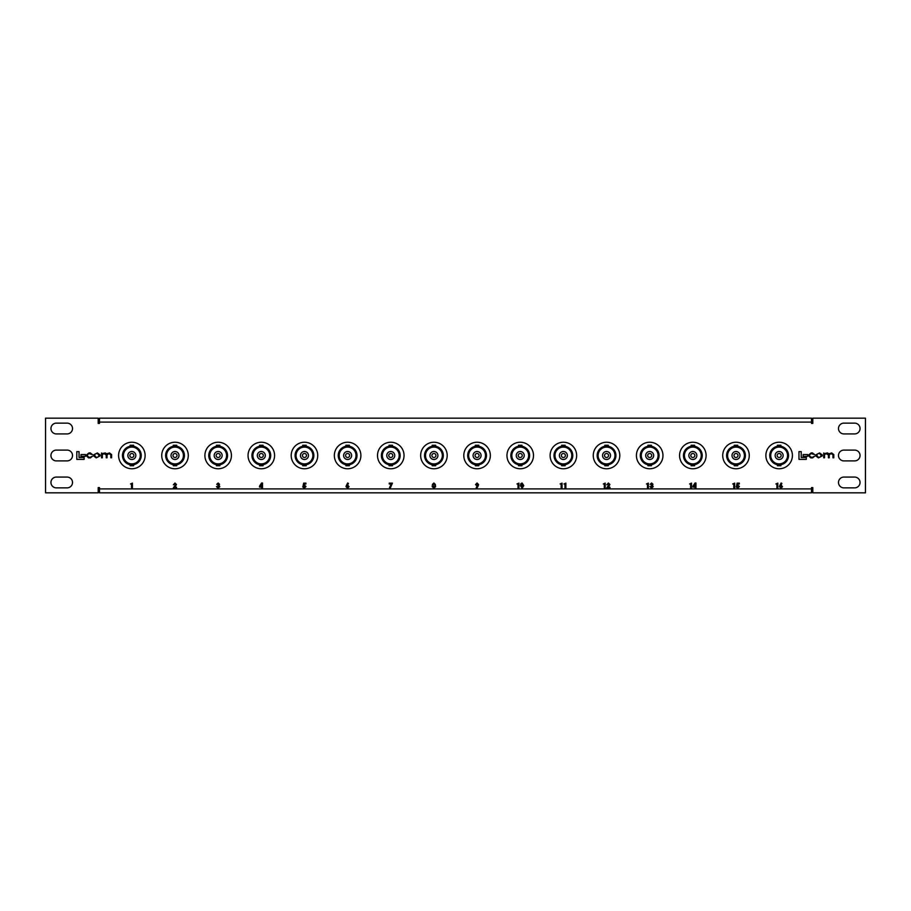 <?xml version="1.0" encoding="UTF-8"?>
<svg xmlns="http://www.w3.org/2000/svg" width="911" height="911" viewBox="0 0 911 911"><rect width="100%" height="100%" fill="white"/><g stroke="black" fill="none" stroke-linecap="round" stroke-linejoin="round"><path stroke-width="1.37" d="M774.293 418.172L783.995 418.172M439.854 418.172L449.567 418.172M461.433 418.172L471.146 418.172M752.714 418.172L762.427 418.172M774.293 492.828L783.995 492.828L774.293 492.828M127.005 492.828L136.707 492.828L127.005 492.828M461.433 492.828L471.146 492.828L461.433 492.828M439.854 492.828L449.567 492.828L439.854 492.828M148.573 492.828L158.286 492.828L148.573 492.828M752.714 492.828L762.427 492.828L752.714 492.828M811.507 488.9L811.507 492.828L99.493 492.828L99.493 487.601L98.194 487.601L98.194 492.828L45.55 492.828L45.55 418.172L98.194 418.172L98.194 423.399L99.493 423.399L99.493 422.1L811.507 422.1L811.507 423.399L812.806 423.399L812.806 418.172L865.45 418.172L865.45 492.828L812.806 492.828L812.806 487.601L811.507 487.601L811.507 488.9L99.493 488.9M99.493 422.1L99.493 418.172L811.507 418.172L811.507 422.1M812.544 457.22L811.189 457.22L809.549 455.91L809.549 454.896L811.029 453.598L814.593 454.566L812.498 452.938L811.143 452.938L808.74 454.874L808.74 455.944L810.756 457.88L812.578 457.88L814.685 456.195L812.544 457.22M823.715 457.8L824.523 457.8L824.523 454.794L826.026 453.598L828.418 454.896L828.418 457.8L829.226 457.8L829.226 454.965L830.878 453.598L832.984 454.68L832.984 457.8L833.793 457.8L833.793 454.589L831.697 452.938L828.942 453.815L827.393 452.938L824.478 453.576L823.715 453.006L823.715 457.8M815.766 454.885L815.766 455.933L818.408 457.88L822.212 455.933L822.212 454.885L819.57 452.938L815.766 454.885M803.16 456.365L807.59 456.365L807.59 454.543L803.16 454.543L803.16 456.365M798.97 459.372L806.303 459.372L806.303 457.481L801.224 457.481L801.224 451.628L798.97 451.628L798.97 459.372M90.371 457.22L89.005 457.22L87.376 455.91L87.376 454.896L88.845 453.598L92.421 454.566L90.326 452.938L88.971 452.938L86.568 454.874L86.568 455.944L88.572 457.88L90.394 457.88L92.501 456.195L90.371 457.22M101.531 457.8L102.339 457.8L102.339 454.794L103.854 453.598L106.245 454.896L106.245 457.8L107.042 457.8L107.042 454.965L108.705 453.598L110.812 454.68L110.812 457.8L111.609 457.8L111.609 454.589L109.514 452.938L106.769 453.815L105.221 452.938L102.305 453.576L101.531 453.006L101.531 457.8M93.582 454.885L93.582 455.933L96.236 457.88L100.039 455.933L100.039 454.885L97.386 452.938L93.582 454.885M80.988 456.365L85.418 456.365L85.418 454.543L80.988 454.543L80.988 456.365M76.797 459.372L84.131 459.372L84.131 457.481L79.052 457.481L79.052 451.628L76.797 451.628L76.797 459.372M775.91 483.957L777.812 483.137L777.812 488.08L776.924 488.08L776.924 483.957L775.91 483.957M732.763 483.957L734.665 483.137L734.665 488.08L733.776 488.08L733.776 483.957L732.763 483.957M689.604 483.957L691.506 483.137L691.506 488.08L690.618 488.08L690.618 483.957L689.604 483.957M646.457 483.957L648.359 483.137L648.359 488.08L647.47 488.08L647.47 483.957L646.457 483.957M603.298 483.957L605.2 483.137L605.2 488.08L604.312 488.08L604.312 483.957L603.298 483.957M560.151 483.957L562.053 483.137L562.053 488.08L561.165 488.08L561.165 483.957L560.151 483.957M516.992 483.957L518.894 483.137L518.894 488.08L518.006 488.08L518.006 483.957L516.992 483.957M435.321 484.413L435.572 486.69L433.909 488.205L432.213 486.69L432.463 484.39L433.898 483.012L435.321 484.413M346.408 485.472L347.66 483.012L348.446 483.411L347.581 485.096L349.072 486.668L347.558 488.205L346.032 486.656L346.408 485.472M259.533 486.167L261.594 483.012L262.516 483.012L262.516 488.08L261.628 488.08L261.628 487.066L259.533 487.066L259.533 486.167M174.935 483.9L173.363 484.789L174.98 483.012L176.461 484.493L174.866 487.26L176.529 487.26L176.529 488.08L173.238 488.08L175.584 484.55L174.935 483.9M854.666 450.102A5.398 5.398 0 0 1 860.052 455.5A5.398 5.398 0 0 1 854.666 460.898L843.871 460.898A5.398 5.398 0 0 1 838.484 455.5A5.398 5.398 0 0 1 843.871 450.102L854.666 450.102M854.666 477.079A5.398 5.398 0 0 1 860.052 482.466A5.398 5.398 0 0 1 854.666 487.863L843.871 487.863A5.398 5.398 0 0 1 838.484 482.466A5.398 5.398 0 0 1 843.871 477.079L854.666 477.079M56.334 460.898L67.129 460.898A5.398 5.398 0 0 0 72.516 455.5A5.398 5.398 0 0 0 67.129 450.102L56.334 450.102A5.398 5.398 0 0 0 50.948 455.5A5.398 5.398 0 0 0 56.334 460.898M56.334 433.921L67.129 433.921A5.398 5.398 0 0 0 72.516 428.534A5.398 5.398 0 0 0 67.129 423.137L56.334 423.137A5.398 5.398 0 0 0 50.948 428.534A5.398 5.398 0 0 0 56.334 433.921M56.334 487.863L67.129 487.863A5.398 5.398 0 0 0 72.516 482.466A5.398 5.398 0 0 0 67.129 477.079L56.334 477.079A5.398 5.398 0 0 0 50.948 482.466A5.398 5.398 0 0 0 56.334 487.863M854.666 423.137A5.398 5.398 0 0 1 860.052 428.534A5.398 5.398 0 0 1 854.666 433.921L843.871 433.921A5.398 5.398 0 0 1 838.484 428.534A5.398 5.398 0 0 1 843.871 423.137L854.666 423.137M130.524 483.957L132.425 483.137L132.425 488.08L131.537 488.08L131.537 483.957L130.524 483.957M218.173 483.9L216.704 484.345L218.173 483.012L219.551 484.31L218.891 485.347L219.813 486.611L218.093 488.205L216.454 486.554L218.139 487.317L218.925 486.599L217.718 485.802L218.663 484.367L218.173 483.9M303.09 485.882L303.67 483.137L305.925 483.137L305.925 483.957L304.376 483.957L304.183 484.891L305.982 486.485L304.331 488.205L302.691 486.873L304.388 487.317L305.105 486.52L303.09 485.882M389.248 483.957L389.248 483.137L392.425 483.137L390.238 488.205L389.452 487.806L391.274 483.957L389.248 483.957M478.229 485.734L476.965 488.205L476.18 487.806L477.045 486.11L475.553 484.55L477.068 483.012L478.594 484.561L478.229 485.734M520.83 483.684L522.083 483.012L523.779 485.609L522.105 488.205L520.42 485.654L520.83 483.684M563.955 483.957L565.856 483.137L565.856 488.08L564.968 488.08L564.968 483.957L563.955 483.957M608.354 483.9L606.783 484.789L608.411 483.012L609.892 484.493L608.297 487.26L609.96 487.26L609.96 488.08L606.658 488.08L609.003 484.55L608.354 483.9M651.593 483.9L650.135 484.345L651.604 483.012L652.982 484.31L652.322 485.347L653.233 486.611L651.524 488.205L649.873 486.554L651.57 487.317L652.344 486.599L651.149 485.802L652.094 484.367L651.593 483.9M692.964 486.167L695.025 483.012L695.947 483.012L695.947 488.08L695.059 488.08L695.059 487.066L692.964 487.066L692.964 486.167M736.521 485.882L737.101 483.137L739.356 483.137L739.356 483.957L737.808 483.957L737.614 484.891L739.413 486.485L737.762 488.205L736.122 486.873L737.808 487.317L738.525 486.52L736.521 485.882M779.839 485.472L781.091 483.012L781.877 483.411L781.012 485.096L782.503 486.668L780.989 488.205L779.463 486.656L779.839 485.472M821.403 455.887L819.809 453.598L818.169 453.598L816.563 454.931L818.169 457.22L819.809 457.22L821.403 455.887M99.231 455.887L97.636 453.598L95.985 453.598L94.391 454.931L95.985 457.22L97.636 457.22L99.231 455.887M433.898 487.317L434.684 486.633L433.909 485.927L433.101 486.611L433.898 487.317M433.898 485.039L433.875 483.9L433.898 485.039M347.546 487.317L348.184 486.622L347.546 485.927L346.92 486.622L347.546 487.317M260.535 486.246L261.628 486.246L261.628 484.561L260.535 486.246M477.091 483.9L476.442 484.595L477.091 485.29L477.706 484.595L477.091 483.9M522.652 486.975L522.105 483.9L521.308 485.665L522.105 487.317L522.652 486.975M693.966 486.246L695.059 486.246L695.059 484.561L693.966 486.246M780.978 487.317L781.615 486.622L780.966 485.927L780.351 486.622L780.978 487.317M133.871 455.5A2.016 2.016 0 0 0 131.856 453.484A2.016 2.016 0 0 0 129.84 455.5A2.016 2.016 0 0 0 131.856 457.516A2.016 2.016 0 0 0 133.871 455.5M127.859 455.5A3.997 3.997 0 0 0 131.856 459.497A3.997 3.997 0 0 0 135.841 455.5A3.997 3.997 0 0 0 131.856 451.503A3.997 3.997 0 0 0 127.859 455.5M130.125 446.276L130.125 445.251L133.587 445.251L133.587 446.276M133.997 446.356L133.063 446.196A9.383 9.383 0 0 1 133.587 464.724L133.587 465.749L130.125 465.749L130.125 464.724A9.383 9.383 0 0 1 130.649 446.196L129.111 446.527M145.122 455.5A13.266 13.266 0 0 1 131.856 468.766A13.266 13.266 0 0 1 118.589 455.5A13.266 13.266 0 0 1 131.856 442.234A13.266 13.266 0 0 1 145.122 455.5M141.239 455.5A9.383 9.383 0 0 1 133.063 464.804L130.649 464.804A9.383 9.383 0 0 1 130.649 446.196L133.063 446.196A9.383 9.383 0 0 1 141.239 455.5M140.271 455.5A8.415 8.415 0 0 0 131.856 447.085A8.415 8.415 0 0 0 123.441 455.5A8.415 8.415 0 0 0 131.856 463.915A8.415 8.415 0 0 0 140.271 455.5M129.111 464.473L130.649 464.804M177.019 455.5A2.016 2.016 0 0 0 175.003 453.484A2.016 2.016 0 0 0 172.988 455.5A2.016 2.016 0 0 0 175.003 457.516A2.016 2.016 0 0 0 177.019 455.5M171.017 455.5A3.997 3.997 0 0 0 175.003 459.497A3.997 3.997 0 0 0 179 455.5A3.997 3.997 0 0 0 175.003 451.503A3.997 3.997 0 0 0 171.017 455.5M173.284 446.276L173.284 445.251L176.734 445.251L176.734 446.276M177.144 446.356L176.222 446.196A9.383 9.383 0 0 1 176.734 464.724L176.734 465.749L173.284 465.749L173.284 464.724A9.383 9.383 0 0 1 173.796 446.196L172.27 446.527M188.281 455.5A13.266 13.266 0 0 1 175.003 468.766A13.266 13.266 0 0 1 161.737 455.5A13.266 13.266 0 0 1 175.003 442.234A13.266 13.266 0 0 1 188.281 455.5M184.398 455.5A9.383 9.383 0 0 1 176.222 464.804L173.796 464.804A9.383 9.383 0 0 1 173.796 446.196L176.222 446.196A9.383 9.383 0 0 1 184.398 455.5M183.418 455.5A8.415 8.415 0 0 0 175.003 447.085A8.415 8.415 0 0 0 166.588 455.5A8.415 8.415 0 0 0 175.003 463.915A8.415 8.415 0 0 0 183.418 455.5M172.27 464.473L173.796 464.804M220.177 455.5A2.016 2.016 0 0 0 218.162 453.484A2.016 2.016 0 0 0 216.146 455.5A2.016 2.016 0 0 0 218.162 457.516A2.016 2.016 0 0 0 220.177 455.5M214.165 455.5A3.997 3.997 0 0 0 218.162 459.497A3.997 3.997 0 0 0 222.147 455.5A3.997 3.997 0 0 0 218.162 451.503A3.997 3.997 0 0 0 214.165 455.5M216.431 446.276L216.431 445.251L219.881 445.251L219.881 446.276M220.303 446.356L219.369 446.196A9.383 9.383 0 0 1 219.881 464.724L219.881 465.749L216.431 465.749L216.431 464.724A9.383 9.383 0 0 1 216.955 446.196L215.417 446.527M231.428 455.5A13.266 13.266 0 0 1 218.162 468.766A13.266 13.266 0 0 1 204.895 455.5A13.266 13.266 0 0 1 218.162 442.234A13.266 13.266 0 0 1 231.428 455.5M227.545 455.5A9.383 9.383 0 0 1 219.369 464.804L216.955 464.804A9.383 9.383 0 0 1 216.955 446.196L219.369 446.196A9.383 9.383 0 0 1 227.545 455.5M226.577 455.5A8.415 8.415 0 0 0 218.162 447.085A8.415 8.415 0 0 0 209.746 455.5A8.415 8.415 0 0 0 218.162 463.915A8.415 8.415 0 0 0 226.577 455.5M215.417 464.473L216.955 464.804M263.325 455.5A2.016 2.016 0 0 0 261.309 453.484A2.016 2.016 0 0 0 259.293 455.5A2.016 2.016 0 0 0 261.309 457.516A2.016 2.016 0 0 0 263.325 455.5M257.323 455.5A3.997 3.997 0 0 0 261.309 459.497A3.997 3.997 0 0 0 265.306 455.5A3.997 3.997 0 0 0 261.309 451.503A3.997 3.997 0 0 0 257.323 455.5M259.589 446.276L259.589 445.251L263.04 445.251L263.04 446.276M263.45 446.356L262.516 446.196A9.383 9.383 0 0 1 263.04 464.724L263.04 465.749L259.589 465.749L259.589 464.724A9.383 9.383 0 0 1 260.102 446.196L258.576 446.527M274.587 455.5A13.266 13.266 0 0 1 261.309 468.766A13.266 13.266 0 0 1 248.043 455.5A13.266 13.266 0 0 1 261.309 442.234A13.266 13.266 0 0 1 274.587 455.5M270.704 455.5A9.383 9.383 0 0 1 262.516 464.804L260.102 464.804A9.383 9.383 0 0 1 260.102 446.196L262.516 446.196A9.383 9.383 0 0 1 270.704 455.5M269.724 455.5A8.415 8.415 0 0 0 261.309 447.085A8.415 8.415 0 0 0 252.894 455.5A8.415 8.415 0 0 0 261.309 463.915A8.415 8.415 0 0 0 269.724 455.5M258.576 464.473L260.102 464.804M306.483 455.5A2.016 2.016 0 0 0 304.468 453.484A2.016 2.016 0 0 0 302.452 455.5A2.016 2.016 0 0 0 304.468 457.516A2.016 2.016 0 0 0 306.483 455.5M300.471 455.5A3.997 3.997 0 0 0 304.468 459.497A3.997 3.997 0 0 0 308.453 455.5A3.997 3.997 0 0 0 304.468 451.503A3.997 3.997 0 0 0 300.471 455.5M302.737 446.276L302.737 445.251L306.187 445.251L306.187 446.276M306.608 446.356L305.675 446.196A9.383 9.383 0 0 1 306.187 464.724L306.187 465.749L302.737 465.749L302.737 464.724A9.383 9.383 0 0 1 303.261 446.196L301.723 446.527M317.734 455.5A13.266 13.266 0 0 1 304.468 468.766A13.266 13.266 0 0 1 291.201 455.5A13.266 13.266 0 0 1 304.468 442.234A13.266 13.266 0 0 1 317.734 455.5M313.851 455.5A9.383 9.383 0 0 1 305.675 464.804L303.261 464.804A9.383 9.383 0 0 1 303.261 446.196L305.675 446.196A9.383 9.383 0 0 1 313.851 455.5M312.883 455.5A8.415 8.415 0 0 0 304.468 447.085A8.415 8.415 0 0 0 296.052 455.5A8.415 8.415 0 0 0 304.468 463.915A8.415 8.415 0 0 0 312.883 455.5M301.723 464.473L303.261 464.804M349.63 455.5A2.016 2.016 0 0 0 347.615 453.484A2.016 2.016 0 0 0 345.599 455.5A2.016 2.016 0 0 0 347.615 457.516A2.016 2.016 0 0 0 349.63 455.5M343.629 455.5A3.997 3.997 0 0 0 347.615 459.497A3.997 3.997 0 0 0 351.612 455.5A3.997 3.997 0 0 0 347.615 451.503A3.997 3.997 0 0 0 343.629 455.5M345.895 446.276L345.895 445.251L349.346 445.251L349.346 446.276M349.756 446.356L348.822 446.196A9.383 9.383 0 0 1 349.346 464.724L349.346 465.749L345.895 465.749L345.895 464.724A9.383 9.383 0 0 1 346.408 446.196L344.882 446.527M360.893 455.5A13.266 13.266 0 0 1 347.615 468.766A13.266 13.266 0 0 1 334.348 455.5A13.266 13.266 0 0 1 347.615 442.234A13.266 13.266 0 0 1 360.893 455.5M357.01 455.5A9.383 9.383 0 0 1 348.822 464.804L346.408 464.804A9.383 9.383 0 0 1 346.408 446.196L348.822 446.196A9.383 9.383 0 0 1 357.01 455.5M356.03 455.5A8.415 8.415 0 0 0 347.615 447.085A8.415 8.415 0 0 0 339.199 455.5A8.415 8.415 0 0 0 347.615 463.915A8.415 8.415 0 0 0 356.03 455.5M344.882 464.473L346.408 464.804M392.789 455.5A2.016 2.016 0 0 0 390.773 453.484A2.016 2.016 0 0 0 388.758 455.5A2.016 2.016 0 0 0 390.773 457.516A2.016 2.016 0 0 0 392.789 455.5M386.776 455.5A3.997 3.997 0 0 0 390.773 459.497A3.997 3.997 0 0 0 394.759 455.5A3.997 3.997 0 0 0 390.773 451.503A3.997 3.997 0 0 0 386.776 455.5M389.043 446.276L389.043 445.251L392.493 445.251L392.493 446.276M392.914 446.356L391.981 446.196A9.383 9.383 0 0 1 392.493 464.724L392.493 465.749L389.043 465.749L389.043 464.724A9.383 9.383 0 0 1 389.566 446.196L388.029 446.527M404.04 455.5A13.266 13.266 0 0 1 390.773 468.766A13.266 13.266 0 0 1 377.507 455.5A13.266 13.266 0 0 1 390.773 442.234A13.266 13.266 0 0 1 404.04 455.5M400.157 455.5A9.383 9.383 0 0 1 391.981 464.804L389.566 464.804A9.383 9.383 0 0 1 389.566 446.196L391.981 446.196A9.383 9.383 0 0 1 400.157 455.5M399.189 455.5A8.415 8.415 0 0 0 390.773 447.085A8.415 8.415 0 0 0 382.358 455.5A8.415 8.415 0 0 0 390.773 463.915A8.415 8.415 0 0 0 399.189 455.5M388.029 464.473L389.566 464.804M435.936 455.5A2.016 2.016 0 0 0 433.921 453.484A2.016 2.016 0 0 0 431.905 455.5A2.016 2.016 0 0 0 433.921 457.516A2.016 2.016 0 0 0 435.936 455.5M429.935 455.5A3.997 3.997 0 0 0 433.921 459.497A3.997 3.997 0 0 0 437.918 455.5A3.997 3.997 0 0 0 433.921 451.503A3.997 3.997 0 0 0 429.935 455.5M432.201 446.276L432.201 445.251L435.652 445.251L435.652 446.276M436.062 446.356L435.128 446.196A9.383 9.383 0 0 1 435.652 464.724L435.652 465.749L432.201 465.749L432.201 464.724A9.383 9.383 0 0 1 432.714 446.196L431.188 446.527M447.199 455.5A13.266 13.266 0 0 1 433.921 468.766A13.266 13.266 0 0 1 420.654 455.5A13.266 13.266 0 0 1 433.921 442.234A13.266 13.266 0 0 1 447.199 455.5M443.304 455.5A9.383 9.383 0 0 1 435.128 464.804L432.714 464.804A9.383 9.383 0 0 1 432.714 446.196L435.128 446.196A9.383 9.383 0 0 1 443.304 455.5M442.336 455.5A8.415 8.415 0 0 0 433.921 447.085A8.415 8.415 0 0 0 425.505 455.5A8.415 8.415 0 0 0 433.921 463.915A8.415 8.415 0 0 0 442.336 455.5M431.188 464.473L432.714 464.804M479.095 455.5A2.016 2.016 0 0 0 477.079 453.484A2.016 2.016 0 0 0 475.064 455.5A2.016 2.016 0 0 0 477.079 457.516A2.016 2.016 0 0 0 479.095 455.5M473.082 455.5A3.997 3.997 0 0 0 477.079 459.497A3.997 3.997 0 0 0 481.065 455.5A3.997 3.997 0 0 0 477.079 451.503A3.997 3.997 0 0 0 473.082 455.5M475.348 446.276L475.348 445.251L478.799 445.251L478.799 446.276M479.209 446.356L478.286 446.196A9.383 9.383 0 0 1 478.799 464.724L478.799 465.749L475.348 465.749L475.348 464.724A9.383 9.383 0 0 1 475.872 446.196L474.335 446.527M490.346 455.5A13.266 13.266 0 0 1 477.079 468.766A13.266 13.266 0 0 1 463.801 455.5A13.266 13.266 0 0 1 477.079 442.234A13.266 13.266 0 0 1 490.346 455.5M486.463 455.5A9.383 9.383 0 0 1 478.286 464.804L475.872 464.804A9.383 9.383 0 0 1 475.872 446.196L478.286 446.196A9.383 9.383 0 0 1 486.463 455.5M485.495 455.5A8.415 8.415 0 0 0 477.079 447.085A8.415 8.415 0 0 0 468.664 455.5A8.415 8.415 0 0 0 477.079 463.915A8.415 8.415 0 0 0 485.495 455.5M474.335 464.473L475.872 464.804M522.242 455.5A2.016 2.016 0 0 0 520.227 453.484A2.016 2.016 0 0 0 518.211 455.5A2.016 2.016 0 0 0 520.227 457.516A2.016 2.016 0 0 0 522.242 455.5M516.241 455.5A3.997 3.997 0 0 0 520.227 459.497A3.997 3.997 0 0 0 524.224 455.5A3.997 3.997 0 0 0 520.227 451.503A3.997 3.997 0 0 0 516.241 455.5M518.507 446.276L518.507 445.251L521.957 445.251L521.957 446.276M522.367 446.356L521.434 446.196A9.383 9.383 0 0 1 521.957 464.724L521.957 465.749L518.507 465.749L518.507 464.724A9.383 9.383 0 0 1 519.019 446.196L517.494 446.527M533.493 455.5A13.266 13.266 0 0 1 520.227 468.766A13.266 13.266 0 0 1 506.96 455.5A13.266 13.266 0 0 1 520.227 442.234A13.266 13.266 0 0 1 533.493 455.5M529.61 455.5A9.383 9.383 0 0 1 521.434 464.804L519.019 464.804A9.383 9.383 0 0 1 519.019 446.196L521.434 446.196A9.383 9.383 0 0 1 529.61 455.5M528.642 455.5A8.415 8.415 0 0 0 520.227 447.085A8.415 8.415 0 0 0 511.811 455.5A8.415 8.415 0 0 0 520.227 463.915A8.415 8.415 0 0 0 528.642 455.5M517.494 464.473L519.019 464.804M565.401 455.5A2.016 2.016 0 0 0 563.385 453.484A2.016 2.016 0 0 0 561.37 455.5A2.016 2.016 0 0 0 563.385 457.516A2.016 2.016 0 0 0 565.401 455.5M559.388 455.5A3.997 3.997 0 0 0 563.385 459.497A3.997 3.997 0 0 0 567.371 455.5A3.997 3.997 0 0 0 563.385 451.503A3.997 3.997 0 0 0 559.388 455.5M561.654 446.276L561.654 445.251L565.105 445.251L565.105 446.276M565.515 446.356L564.592 446.196A9.383 9.383 0 0 1 565.105 464.724L565.105 465.749L561.654 465.749L561.654 464.724A9.383 9.383 0 0 1 562.178 446.196L560.641 446.527M576.652 455.5A13.266 13.266 0 0 1 563.385 468.766A13.266 13.266 0 0 1 550.107 455.5A13.266 13.266 0 0 1 563.385 442.234A13.266 13.266 0 0 1 576.652 455.5M572.768 455.5A9.383 9.383 0 0 1 564.592 464.804L562.178 464.804A9.383 9.383 0 0 1 562.178 446.196L564.592 446.196A9.383 9.383 0 0 1 572.768 455.5M571.801 455.5A8.415 8.415 0 0 0 563.385 447.085A8.415 8.415 0 0 0 554.97 455.5A8.415 8.415 0 0 0 563.385 463.915A8.415 8.415 0 0 0 571.801 455.5M560.641 464.473L562.178 464.804M608.548 455.5A2.016 2.016 0 0 0 606.532 453.484A2.016 2.016 0 0 0 604.517 455.5A2.016 2.016 0 0 0 606.532 457.516A2.016 2.016 0 0 0 608.548 455.5M602.547 455.5A3.997 3.997 0 0 0 606.532 459.497A3.997 3.997 0 0 0 610.529 455.5A3.997 3.997 0 0 0 606.532 451.503A3.997 3.997 0 0 0 602.547 455.5M604.813 446.276L604.813 445.251L608.263 445.251L608.263 446.276M608.673 446.356L607.739 446.196A9.383 9.383 0 0 1 608.263 464.724L608.263 465.749L604.813 465.749L604.813 464.724A9.383 9.383 0 0 1 605.325 446.196L603.799 446.527M619.799 455.5A13.266 13.266 0 0 1 606.532 468.766A13.266 13.266 0 0 1 593.266 455.5A13.266 13.266 0 0 1 606.532 442.234A13.266 13.266 0 0 1 619.799 455.5M615.916 455.5A9.383 9.383 0 0 1 607.739 464.804L605.325 464.804A9.383 9.383 0 0 1 605.325 446.196L607.739 446.196A9.383 9.383 0 0 1 615.916 455.5M614.948 455.5A8.415 8.415 0 0 0 606.532 447.085A8.415 8.415 0 0 0 598.117 455.5A8.415 8.415 0 0 0 606.532 463.915A8.415 8.415 0 0 0 614.948 455.5M603.799 464.473L605.325 464.804M651.707 455.5A2.016 2.016 0 0 0 649.691 453.484A2.016 2.016 0 0 0 647.675 455.5A2.016 2.016 0 0 0 649.691 457.516A2.016 2.016 0 0 0 651.707 455.5M645.694 455.5A3.997 3.997 0 0 0 649.691 459.497A3.997 3.997 0 0 0 653.677 455.5A3.997 3.997 0 0 0 649.691 451.503A3.997 3.997 0 0 0 645.694 455.5M647.96 446.276L647.96 445.251L651.411 445.251L651.411 446.276M651.82 446.356L650.898 446.196A9.383 9.383 0 0 1 651.411 464.724L651.411 465.749L647.96 465.749L647.96 464.724A9.383 9.383 0 0 1 648.484 446.196L646.947 446.527M662.957 455.5A13.266 13.266 0 0 1 649.691 468.766A13.266 13.266 0 0 1 636.413 455.5A13.266 13.266 0 0 1 649.691 442.234A13.266 13.266 0 0 1 662.957 455.5M659.074 455.5A9.383 9.383 0 0 1 650.898 464.804L648.484 464.804A9.383 9.383 0 0 1 648.484 446.196L650.898 446.196A9.383 9.383 0 0 1 659.074 455.5M658.106 455.5A8.415 8.415 0 0 0 649.691 447.085A8.415 8.415 0 0 0 641.276 455.5A8.415 8.415 0 0 0 649.691 463.915A8.415 8.415 0 0 0 658.106 455.5M646.947 464.473L648.484 464.804M694.854 455.5A2.016 2.016 0 0 0 692.838 453.484A2.016 2.016 0 0 0 690.823 455.5A2.016 2.016 0 0 0 692.838 457.516A2.016 2.016 0 0 0 694.854 455.5M688.853 455.5A3.997 3.997 0 0 0 692.838 459.497A3.997 3.997 0 0 0 696.835 455.5A3.997 3.997 0 0 0 692.838 451.503A3.997 3.997 0 0 0 688.853 455.5M691.119 446.276L691.119 445.251L694.569 445.251L694.569 446.276M694.979 446.356L694.045 446.196A9.383 9.383 0 0 1 694.569 464.724L694.569 465.749L691.119 465.749L691.119 464.724A9.383 9.383 0 0 1 691.631 446.196L690.094 446.527M706.105 455.5A13.266 13.266 0 0 1 692.838 468.766A13.266 13.266 0 0 1 679.572 455.5A13.266 13.266 0 0 1 692.838 442.234A13.266 13.266 0 0 1 706.105 455.5M702.222 455.5A9.383 9.383 0 0 1 694.045 464.804L691.631 464.804A9.383 9.383 0 0 1 691.631 446.196L694.045 446.196A9.383 9.383 0 0 1 702.222 455.5M701.254 455.5A8.415 8.415 0 0 0 692.838 447.085A8.415 8.415 0 0 0 684.423 455.5A8.415 8.415 0 0 0 692.838 463.915A8.415 8.415 0 0 0 701.254 455.5M690.094 464.473L691.631 464.804M738.012 455.5A2.016 2.016 0 0 0 735.997 453.484A2.016 2.016 0 0 0 733.981 455.5A2.016 2.016 0 0 0 735.997 457.516A2.016 2.016 0 0 0 738.012 455.5M732 455.5A3.997 3.997 0 0 0 735.997 459.497A3.997 3.997 0 0 0 739.983 455.5A3.997 3.997 0 0 0 735.997 451.503A3.997 3.997 0 0 0 732 455.5M734.266 446.276L734.266 445.251L737.716 445.251L737.716 446.276M738.126 446.356L737.204 446.196A9.383 9.383 0 0 1 737.716 464.724L737.716 465.749L734.266 465.749L734.266 464.724A9.383 9.383 0 0 1 734.778 446.196L733.253 446.527M749.263 455.5A13.266 13.266 0 0 1 735.997 468.766A13.266 13.266 0 0 1 722.719 455.5A13.266 13.266 0 0 1 735.997 442.234A13.266 13.266 0 0 1 749.263 455.5M745.38 455.5A9.383 9.383 0 0 1 737.204 464.804L734.778 464.804A9.383 9.383 0 0 1 734.778 446.196L737.204 446.196A9.383 9.383 0 0 1 745.38 455.5M744.412 455.5A8.415 8.415 0 0 0 735.997 447.085A8.415 8.415 0 0 0 727.582 455.5A8.415 8.415 0 0 0 735.997 463.915A8.415 8.415 0 0 0 744.412 455.5M733.253 464.473L734.778 464.804M781.16 455.5A2.016 2.016 0 0 0 779.144 453.484A2.016 2.016 0 0 0 777.129 455.5A2.016 2.016 0 0 0 779.144 457.516A2.016 2.016 0 0 0 781.16 455.5M775.159 455.5A3.997 3.997 0 0 0 779.144 459.497A3.997 3.997 0 0 0 783.141 455.5A3.997 3.997 0 0 0 779.144 451.503A3.997 3.997 0 0 0 775.159 455.5M777.413 446.276L777.413 445.251L780.875 445.251L780.875 446.276M781.285 446.356L780.351 446.196A9.383 9.383 0 0 1 780.875 464.724L780.875 465.749L777.413 465.749L777.413 464.724A9.383 9.383 0 0 1 777.937 446.196L776.4 446.527M792.411 455.5A13.266 13.266 0 0 1 779.144 468.766A13.266 13.266 0 0 1 765.878 455.5A13.266 13.266 0 0 1 779.144 442.234A13.266 13.266 0 0 1 792.411 455.5M788.527 455.5A9.383 9.383 0 0 1 780.351 464.804L777.937 464.804A9.383 9.383 0 0 1 777.937 446.196L780.351 446.196A9.383 9.383 0 0 1 788.527 455.5M787.559 455.5A8.415 8.415 0 0 0 779.144 447.085A8.415 8.415 0 0 0 770.729 455.5A8.415 8.415 0 0 0 779.144 463.915A8.415 8.415 0 0 0 787.559 455.5M776.4 464.473L777.937 464.804M123.292 455.5A8.563 8.563 0 0 0 131.856 464.063A8.563 8.563 0 0 0 140.419 455.5A8.563 8.563 0 0 0 131.856 446.937A8.563 8.563 0 0 0 123.292 455.5M166.44 455.5A8.563 8.563 0 0 0 175.003 464.063A8.563 8.563 0 0 0 183.578 455.5A8.563 8.563 0 0 0 175.003 446.937A8.563 8.563 0 0 0 166.44 455.5M209.598 455.5A8.563 8.563 0 0 0 218.162 464.063A8.563 8.563 0 0 0 226.725 455.5A8.563 8.563 0 0 0 218.162 446.937A8.563 8.563 0 0 0 209.598 455.5M252.746 455.5A8.563 8.563 0 0 0 261.309 464.063A8.563 8.563 0 0 0 269.884 455.5A8.563 8.563 0 0 0 261.309 446.937A8.563 8.563 0 0 0 252.746 455.5M295.904 455.5A8.563 8.563 0 0 0 304.468 464.063A8.563 8.563 0 0 0 313.031 455.5A8.563 8.563 0 0 0 304.468 446.937A8.563 8.563 0 0 0 295.904 455.5M339.051 455.5A8.563 8.563 0 0 0 347.615 464.063A8.563 8.563 0 0 0 356.19 455.5A8.563 8.563 0 0 0 347.615 446.937A8.563 8.563 0 0 0 339.051 455.5M382.21 455.5A8.563 8.563 0 0 0 390.773 464.063A8.563 8.563 0 0 0 399.337 455.5A8.563 8.563 0 0 0 390.773 446.937A8.563 8.563 0 0 0 382.21 455.5M425.357 455.5A8.563 8.563 0 0 0 433.921 464.063A8.563 8.563 0 0 0 442.484 455.5A8.563 8.563 0 0 0 433.921 446.937A8.563 8.563 0 0 0 425.357 455.5M468.516 455.5A8.563 8.563 0 0 0 477.079 464.063A8.563 8.563 0 0 0 485.643 455.5A8.563 8.563 0 0 0 477.079 446.937A8.563 8.563 0 0 0 468.516 455.5M511.663 455.5A8.563 8.563 0 0 0 520.227 464.063A8.563 8.563 0 0 0 528.79 455.5A8.563 8.563 0 0 0 520.227 446.937A8.563 8.563 0 0 0 511.663 455.5M554.81 455.5A8.563 8.563 0 0 0 563.385 464.063A8.563 8.563 0 0 0 571.949 455.5A8.563 8.563 0 0 0 563.385 446.937A8.563 8.563 0 0 0 554.81 455.5M597.969 455.5A8.563 8.563 0 0 0 606.532 464.063A8.563 8.563 0 0 0 615.096 455.5A8.563 8.563 0 0 0 606.532 446.937A8.563 8.563 0 0 0 597.969 455.5M641.116 455.5A8.563 8.563 0 0 0 649.691 464.063A8.563 8.563 0 0 0 658.254 455.5A8.563 8.563 0 0 0 649.691 446.937A8.563 8.563 0 0 0 641.116 455.5M684.275 455.5A8.563 8.563 0 0 0 692.838 464.063A8.563 8.563 0 0 0 701.402 455.5A8.563 8.563 0 0 0 692.838 446.937A8.563 8.563 0 0 0 684.275 455.5M727.422 455.5A8.563 8.563 0 0 0 735.997 464.063A8.563 8.563 0 0 0 744.56 455.5A8.563 8.563 0 0 0 735.997 446.937A8.563 8.563 0 0 0 727.422 455.5M770.581 455.5A8.563 8.563 0 0 0 779.144 464.063A8.563 8.563 0 0 0 787.708 455.5A8.563 8.563 0 0 0 779.144 446.937A8.563 8.563 0 0 0 770.581 455.5"/></g></svg>
